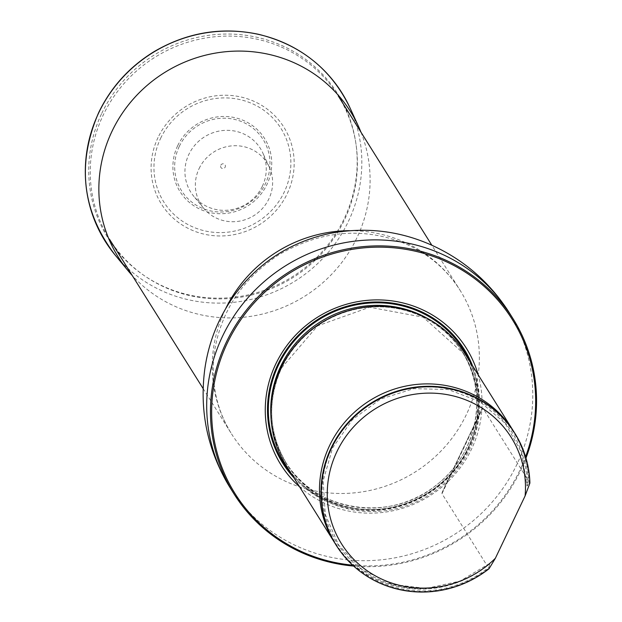 <?xml version="1.0" encoding="UTF-8"?>
<svg xmlns="http://www.w3.org/2000/svg" width="622" height="622" viewBox="0 0 622 622"><rect width="100%" height="100%" fill="white"/><g stroke="black" fill="none" stroke-linecap="round" stroke-linejoin="round"><path stroke-width="0.47" stroke-dasharray="3.11 2.33" d="M281.284 47.031A134.958 129.982 -32.1 0 1 338.174 95.819A134.958 129.982 -32.1 0 1 292.861 277.63A134.958 129.982 -32.1 0 1 109.472 239.175A134.958 129.982 -32.1 0 1 124.843 82.602A134.958 129.982 -32.1 0 1 281.284 47.031M352.658 565.173A163.687 157.654 147.9 0 0 525.59 456.773M299.54 486.762A109.519 105.483 147.9 0 0 429.685 495.905A109.519 105.483 147.9 0 0 478.17 374.786M525.971 458.049A164.737 158.672 -32.1 0 1 353.638 566.074M285.848 464.922A105.413 101.526 147.9 0 0 330.282 503.027A105.413 101.526 147.9 0 0 452.482 475.239A105.413 101.526 147.9 0 0 464.478 352.946M442.203 492.282L482.353 408.094L442.188 492.274L441.978 493.674L487.236 565.864L489.833 563.291L488.736 568.267A105.413 101.526 -32.1 0 1 336.144 545.16M514.775 433.184A105.413 101.526 -32.1 0 1 529.602 482.602L527.021 486.07L528.094 480.2L482.843 408.009L482.353 408.094M488.736 568.267L489.04 568.749M529.905 483.084L529.602 482.602M527.052 485.261A103.532 99.722 147.9 0 0 401.804 390.297A103.532 99.722 147.9 0 0 332.638 535.309A103.532 99.722 147.9 0 0 489.833 563.291L460.07 581.103L426.187 588.443L392.155 584.377L361.848 569.387L338.695 545.183L325.29 514.518L323.168 480.845L332.576 447.964L352.464 419.625L380.578 399.075L413.723 388.641L448.104 389.512L479.819 401.571L505.282 423.434L521.609 452.614L526.974 485.829M528.094 480.2A105.413 101.526 147.9 0 0 513.865 431.746M335.25 543.714A105.413 101.526 147.9 0 0 378.922 580.621A105.413 101.526 147.9 0 0 487.236 565.864M158.058 137.485A72.276 69.61 147.9 0 0 228.274 235.528A72.276 69.61 147.9 0 0 281.572 123.778A72.276 69.61 147.9 0 0 158.058 137.485M220.81 165.211A2.441 2.348 -32.1 0 1 224.977 164.752A2.441 2.348 -32.1 0 1 223.174 168.523A2.441 2.348 -32.1 0 1 220.81 165.211M199.118 168.539A39.038 37.6 -32.1 0 1 234.517 145.719A39.038 37.6 -32.1 0 1 269.303 167.139A39.038 37.6 -32.1 0 1 253.963 215.577A39.038 37.6 -32.1 0 1 203.674 208.277A39.038 37.6 -32.1 0 1 199.118 168.539M262.313 186.312A41.091 39.575 -32.1 0 1 193.691 196.179A41.091 39.575 -32.1 0 1 188.886 154.349A41.091 39.575 -32.1 0 1 226.151 130.332A41.091 39.575 -32.1 0 1 262.772 152.872A41.091 39.575 -32.1 0 1 262.313 186.312M360.978 132.206A137.027 131.981 -32.1 0 1 304.578 296.329A137.027 131.981 -32.1 0 1 132.284 275.562M349.463 230.684A134.958 129.982 -32.1 0 1 403.258 241.624A134.958 129.982 -32.1 0 1 460.148 290.412A134.958 129.982 -32.1 0 1 414.835 472.222A134.958 129.982 -32.1 0 1 231.454 433.759A134.958 129.982 -32.1 0 1 225.934 308.115M509.325 312.788A164.737 158.672 -32.1 0 1 454.013 534.726A164.737 158.672 -32.1 0 1 230.156 487.78M293.918 477.789A107.116 103.174 147.9 0 0 428.294 493.689A107.116 103.174 147.9 0 0 472.549 365.822M281.626 367.827A104.309 100.469 147.9 0 0 330.414 501.511A104.309 100.469 147.9 0 0 468.032 448.967A104.309 100.469 147.9 0 0 419.244 315.284A104.309 100.469 147.9 0 0 281.626 367.827M281.673 367.695A104.115 100.282 147.9 0 0 286.485 463.491A104.115 100.282 147.9 0 0 427.959 493.16A104.115 100.282 147.9 0 0 462.916 352.892A104.115 100.282 147.9 0 0 369.631 307.167A104.115 100.282 147.9 0 0 281.673 367.695M270.897 416.025A104.115 100.282 147.9 0 0 285.552 462.006A104.115 100.282 147.9 0 0 427.034 491.675A104.115 100.282 147.9 0 0 461.99 351.414A104.115 100.282 147.9 0 0 426.987 318.184M290.863 472.914A106.222 102.311 147.9 0 0 427.812 492.919A106.222 102.311 147.9 0 0 469.493 360.939A106.222 102.311 147.9 0 1 427.812 492.919A106.222 102.311 147.9 0 1 290.863 472.922M529.019 483.582A104.869 101.005 147.9 0 0 401.276 390.336A104.869 101.005 147.9 0 0 331.713 536.18A104.869 101.005 147.9 0 0 489.187 567.093M441.978 493.674L482.843 408.009M160.608 138.341A69.174 66.624 -32.1 0 1 278.819 125.224A69.174 66.624 -32.1 0 1 227.808 232.169A69.174 66.624 -32.1 0 1 160.608 138.341M177.698 145.672A49.939 48.104 -32.1 0 1 263.044 136.202A49.939 48.104 -32.1 0 1 226.214 213.416A49.939 48.104 -32.1 0 1 177.698 145.672M179.299 146.38A48.151 46.378 -32.1 0 1 261.598 137.244A48.151 46.378 -32.1 0 1 226.081 211.698A48.151 46.378 -32.1 0 1 179.299 146.38M101.767 113.352A135.627 130.636 -32.1 0 1 333.548 87.624A135.627 130.636 -32.1 0 1 233.53 297.324A135.627 130.636 -32.1 0 1 101.767 113.352M349.945 107.738A139.693 134.554 -32.1 0 1 295.03 281.097A139.693 134.554 -32.1 0 1 115.07 254.966M203.137 388.587L231.454 433.759C216.052 408.841 210.438 381.162 214.629 350.73C221.346 310.642 242.681 278.695 278.64 254.903C321.053 230.288 363.435 226.633 405.785 243.925C428.962 254.235 447.078 269.73 460.148 290.412L431.831 245.231M281.696 367.789L317.601 325.842L369.678 307.221L423.162 317.189L462.916 352.892L461.99 351.414C489.351 392.941 477.408 454.495 435.913 485.37C390.647 522.954 315.121 512.178 285.552 462.006L286.485 463.491C268.548 432.943 266.947 401.042 281.696 367.789M269.303 167.139L262.772 152.872M203.674 208.277L193.691 196.179"/><path stroke-width="0.93" d="M525.59 456.773A163.687 157.654 147.9 0 0 443.346 260.416A163.687 157.654 147.9 0 0 218.291 366.552A163.687 157.654 147.9 0 0 352.658 565.173M478.17 374.786A109.519 105.483 147.9 0 0 420.285 308.769A109.519 105.483 147.9 0 0 284.122 349.432A109.519 105.483 147.9 0 0 299.54 486.762M353.638 566.074A164.737 158.672 -32.1 0 1 233.926 493.782A164.737 158.672 -32.1 0 1 252.68 302.657A164.737 158.672 -32.1 0 1 443.649 259.234A164.737 158.672 -32.1 0 1 513.088 318.791A164.737 158.672 -32.1 0 1 525.971 458.049M513.865 431.746A105.413 101.526 147.9 0 0 513.119 430.541L464.478 352.946A105.413 101.526 147.9 0 0 321.24 322.904A105.413 101.526 147.9 0 0 285.848 464.922L334.488 542.516A105.413 101.526 147.9 0 0 335.25 543.714M495.361 558.284A100.142 96.449 -32.1 0 1 338.625 538.854A100.142 96.449 -32.1 0 1 406.905 395.709A100.142 96.449 -32.1 0 1 525.092 495.952L495.361 558.284L489.04 568.749A105.413 101.526 -32.1 0 1 336.292 545.401A105.413 101.526 -32.1 0 1 371.684 403.383A105.413 101.526 -32.1 0 1 514.93 433.425A105.413 101.526 -32.1 0 1 529.905 483.084L525.092 495.952M336.144 545.16A105.413 101.526 -32.1 0 1 335.997 544.919A105.413 101.526 -32.1 0 1 371.388 402.908A105.413 101.526 -32.1 0 1 514.627 432.943A105.413 101.526 -32.1 0 1 514.775 433.184M513.119 430.541A105.413 101.526 147.9 0 0 369.88 400.506A105.413 101.526 147.9 0 0 334.488 542.516M132.284 275.562A137.027 131.981 -32.1 0 1 128.054 270.694A137.027 131.981 -32.1 0 1 112.046 131.203A137.027 131.981 -32.1 0 1 236.306 51.105A137.027 131.981 -32.1 0 1 358.443 126.282A137.027 131.981 -32.1 0 1 360.978 132.206M225.934 308.115A134.958 129.982 -32.1 0 1 349.463 230.684M439.886 253.232A164.737 158.672 -32.1 0 1 509.325 312.788C489.576 281.867 463.157 259.086 430.051 244.454C398.733 230.785 365.907 226.999 331.58 233.095C291.92 241.219 259.872 261.411 235.45 293.677C218.788 316.691 208.557 341.968 204.747 369.507C199.265 411.601 207.732 451.028 230.156 487.78A164.737 158.672 -32.1 0 1 248.917 296.655A164.737 158.672 -32.1 0 1 439.886 253.232M472.549 365.822A107.116 103.174 147.9 0 0 419.104 310.658A107.116 103.174 147.9 0 0 277.793 364.616A107.116 103.174 147.9 0 0 293.918 477.789M426.987 318.184A104.115 100.282 147.9 0 0 280.747 366.218A104.115 100.282 147.9 0 0 270.897 416.025M278.563 364.912A106.222 102.311 147.9 0 0 290.863 472.914A106.222 102.311 147.9 0 1 278.555 364.912A106.222 102.311 147.9 0 1 374.802 302.821A106.222 102.311 147.9 0 1 469.493 360.947A106.222 102.311 147.9 0 0 374.794 302.821A106.222 102.311 147.9 0 0 278.563 364.912M128.054 270.694L115.07 254.966A139.693 134.554 -32.1 0 1 98.75 112.761A139.693 134.554 -32.1 0 1 225.436 31.1A139.693 134.554 -32.1 0 1 349.945 107.738L358.443 126.282M431.831 245.231L338.174 95.819M203.137 388.587L109.472 239.175M513.088 318.791L509.325 312.788M233.926 493.782L230.156 487.78M514.93 433.425L514.627 432.943M336.292 545.401L335.997 544.919M115.07 254.966C82.018 211.418 76.56 163.951 98.696 112.551C111.151 86.87 129.695 66.523 154.31 51.502C187.206 32.352 221.953 26.614 258.558 34.303C300.784 44.761 331.246 69.236 349.945 107.738"/></g></svg>
